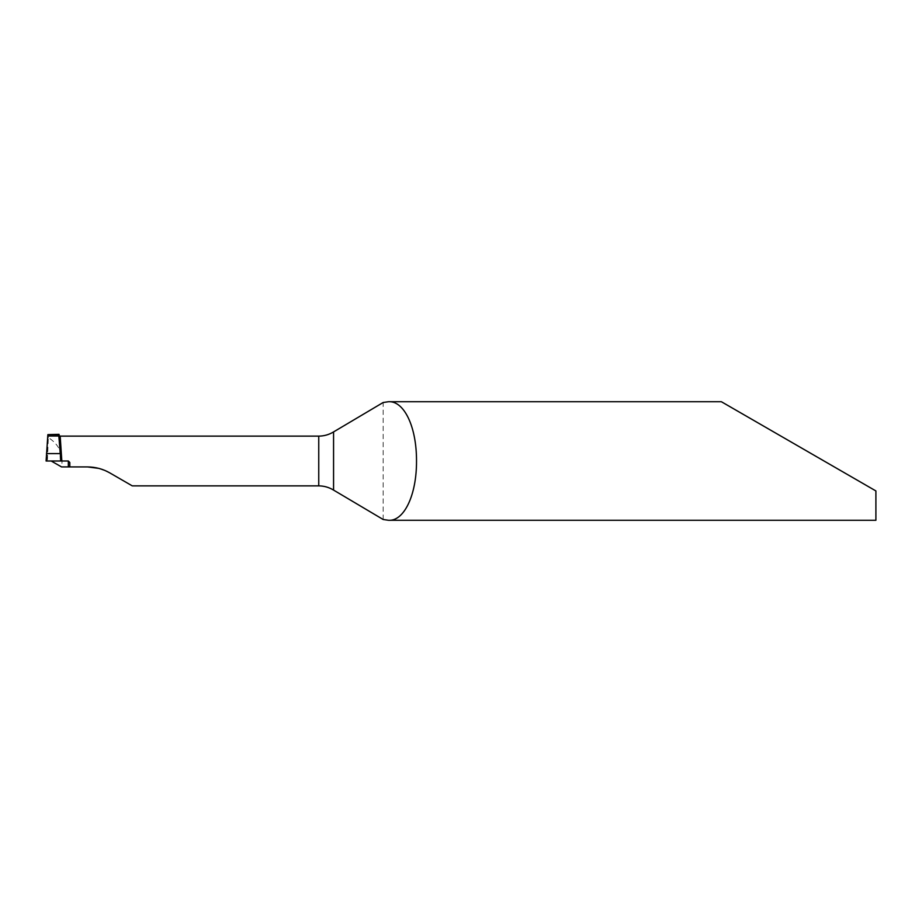 <?xml version="1.0" encoding="UTF-8"?>
<svg xmlns="http://www.w3.org/2000/svg" width="922" height="922" viewBox="0 0 922 922"><rect width="100%" height="100%" fill="white"/><g stroke="black" fill="none" stroke-linecap="round" stroke-linejoin="round"><path stroke-width="0.69" stroke-dasharray="4.61 3.46" d="M875.9 520.273L875.9 490.942L721.373 401.727M383.149 519.489L383.149 402.511M69.772 462.153L69.807 466.924L87.532 466.924M59.146 434.619L58.778 435.426L60.184 436.129M98.804 468.376L109.764 472.882L132.261 485.871M69.807 462.487L68.332 461L47.391 461L48.336 437.604C59.192 444.473 63.595 454.246 61.544 466.924M48.336 437.604L47.875 434.619M47.391 461L46.722 461L47.702 436.025L46.722 461L46.1 461L61.336 461L46.1 461M61.832 461L46.722 461L61.832 461L60.345 461L58.778 435.426M59.942 451.895L60.702 456.77L59.942 451.895M60.921 461L58.778 435.495M318.747 485.871L318.747 436.129M333.568 490.089L333.568 431.911"/><path stroke-width="1.38" d="M388.439 401.727C403.974 400.586 416.663 426.621 416.514 461C416.709 495.183 403.951 521.506 388.439 520.273L875.9 520.273L875.9 490.942L721.373 401.727L388.439 401.727L383.149 402.511L333.568 431.911C329.039 434.665 324.095 436.071 318.747 436.129L60.184 436.129L61.832 461L60.345 461M51.194 461L61.544 466.924L68.332 466.924L68.332 461L69.807 462.487L69.807 466.924L68.332 466.924L87.532 466.924C95.577 467.005 102.987 468.987 109.764 472.882L132.261 485.871L318.747 485.871C324.048 485.917 328.993 487.323 333.568 490.089L383.149 519.489L388.439 520.273M59.146 434.619L47.875 434.619L46.1 461L60.921 461L58.778 435.426L60.184 436.129M87.532 466.924L98.804 468.376M59.02 434.331L47.875 434.619M68.332 461L61.832 461L60.702 456.77L61.832 461M59.319 436.025L47.702 436.025L59.319 436.025M46.1 461L61.336 461L46.1 461M333.568 490.089L333.568 431.911M318.747 485.871L318.747 436.129M46.469 453.589L60.541 453.589"/></g></svg>
